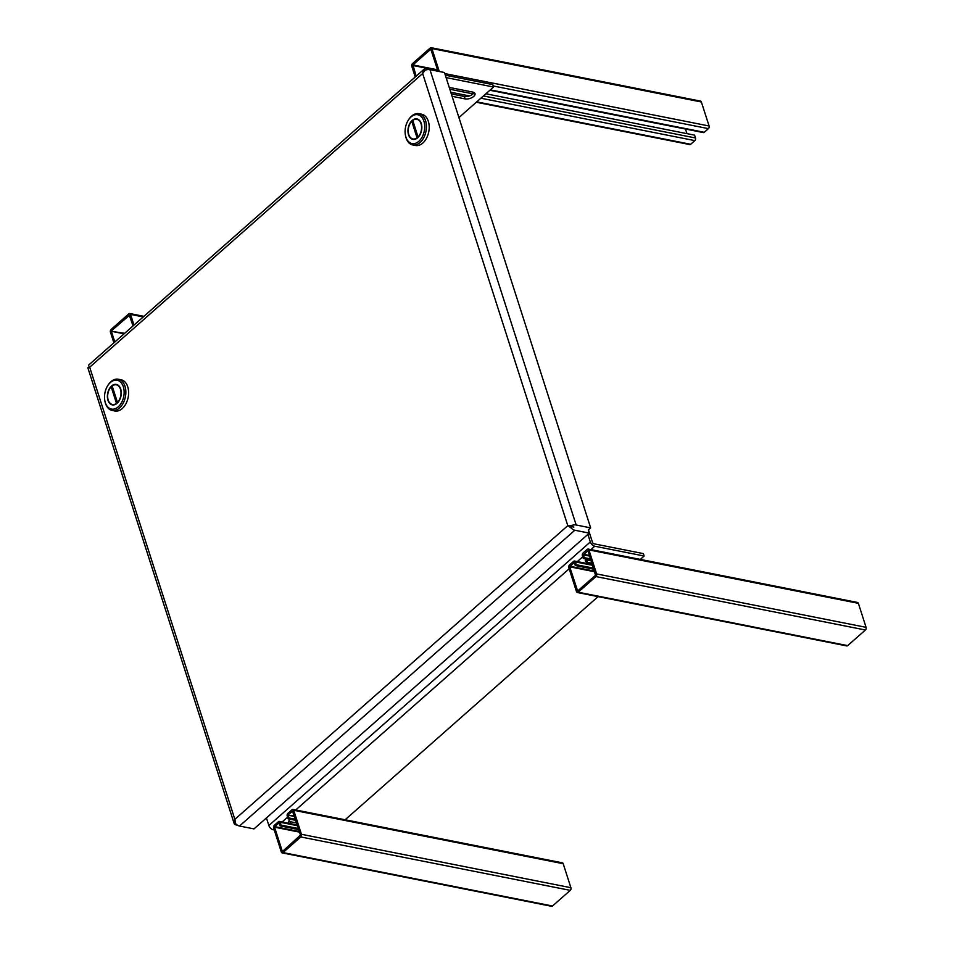<?xml version="1.0" encoding="UTF-8"?>
<svg xmlns="http://www.w3.org/2000/svg" width="954" height="954" viewBox="0 0 954 954"><rect width="100%" height="100%" fill="white"/><g stroke="black" fill="none" stroke-linecap="round" stroke-linejoin="round"><path stroke-width="1.43" d="M569.788 526.059L567.797 525.654L422.646 73.518L89.688 367.207L234.851 819.355L567.797 525.654L570.814 527.705L571.923 526.703L567.797 525.654L573.294 526.954M128.194 388.481L128.48 390.258M573.807 527.061L571.923 526.703M234.863 819.331L235.495 823.469A5.772 3.339 48.6 0 0 239.514 826.021L254.014 828.895L589.322 533.119L574.821 530.245A5.772 3.339 -131.4 0 1 570.814 527.705M424.78 70.584L423.779 69.749L422.634 73.518L425.162 70.202A5.772 2.85 162.2 0 1 429.956 69.654L444.469 72.54L590.657 527.872L588.308 529.935L589.322 533.119M571.923 526.691L571.351 525.535A5.772 2.85 -17.8 0 1 576.156 524.986L590.657 527.872M569.562 526L567.797 525.654L571.351 525.535M234.851 819.343L234.112 823.016L235.28 822.753M237.498 825.174L236.139 824.912A5.772 2.85 -17.8 0 1 234.171 823.552A5.772 2.85 -17.8 0 1 234.112 823.016M423.779 69.749A5.772 3.339 -131.4 0 1 424.303 69.01L88.996 364.774A5.772 3.339 48.6 0 0 88.46 365.513L89.688 367.207L87.923 367.684A5.772 2.85 162.2 0 0 87.983 368.22L234.171 823.552M441.237 71.896L426.593 68.545A5.772 3.339 -131.4 0 0 424.303 69.01M445.315 75.199L492.789 84.608L493.564 87.017L446.09 77.608M451.325 93.909L464.348 96.497A6.308 3.1 162.2 0 0 474.066 92.538M458.922 117.569L493.564 87.017M449.239 87.422L472.838 92.097A6.308 3.1 -17.8 0 1 474.985 93.575A6.308 3.1 -17.8 0 1 472.003 97.582A6.308 3.1 -17.8 0 1 465.123 98.906L452.101 96.318M408.336 120.121L408.694 119.56A15.92 10.363 101.2 0 1 418.901 113.705A15.92 10.363 101.2 0 1 425.556 120.729A15.92 10.363 101.2 0 1 423.743 137.698A15.92 10.363 101.2 0 1 412.712 144.936A15.92 10.363 101.2 0 1 406.07 137.913A15.92 10.363 101.2 0 1 405.51 135.635L405.39 134.979A14.704 9.576 101.2 0 1 408.336 120.121A14.704 9.576 101.2 0 1 423.91 121.206A14.704 9.576 101.2 0 1 418.818 141.323A14.704 9.576 101.2 0 1 405.903 137.078A14.704 9.576 101.2 0 1 405.39 134.979M412.712 144.936L415.479 145.485A15.92 10.363 -78.8 0 0 426.51 138.247A15.92 10.363 -78.8 0 0 428.322 121.277A15.92 10.363 -78.8 0 0 421.668 114.253L418.901 113.705M417.816 119.19A10.422 6.785 -78.8 0 0 416.826 119.31A10.017 6.523 101.2 0 1 421.036 123.734A10.017 6.523 101.2 0 1 418.055 136.982L418.412 137.054M421.286 123.519A10.422 6.785 -78.8 0 0 416.934 118.916A10.422 6.785 -78.8 0 0 409.719 123.662A10.422 6.785 -78.8 0 0 408.527 134.764A10.422 6.785 -78.8 0 0 412.879 139.367A10.422 6.785 -78.8 0 0 420.094 134.621A10.422 6.785 -78.8 0 0 421.286 123.519M418.055 136.982L412.748 120.431A10.017 6.523 101.2 0 1 416.85 119.31L418.663 119.667A10.017 6.523 -78.8 0 0 418.663 119.667M412.927 138.962A10.422 6.785 -78.8 0 0 413.797 139.451M417.494 137.936L417.065 137.853A10.017 6.523 101.2 0 1 412.963 138.974L414.763 139.332A10.017 6.523 -78.8 0 0 414.799 139.332M412.963 138.974A10.017 6.523 101.2 0 1 408.252 131.735A10.017 6.523 101.2 0 1 411.758 121.301L413.106 121.575M411.758 121.301L417.065 137.853M107.754 385.631L108.112 385.07A15.92 10.363 101.2 0 1 118.332 379.227A15.92 10.363 101.2 0 1 124.974 386.239A15.92 10.363 101.2 0 1 123.161 403.208A15.92 10.363 101.2 0 1 112.143 410.447A15.92 10.363 101.2 0 1 105.489 403.435A15.92 10.363 101.2 0 1 104.928 401.145L104.809 400.489A14.704 9.576 101.2 0 1 107.754 385.631A14.704 9.576 101.2 0 1 123.328 386.716A14.704 9.576 101.2 0 1 118.248 406.845A14.704 9.576 101.2 0 1 105.334 402.6A14.704 9.576 101.2 0 1 104.809 400.489M112.143 410.447L114.909 410.995A15.92 10.363 -78.8 0 0 125.928 403.757A15.92 10.363 -78.8 0 0 127.741 386.787A15.92 10.363 -78.8 0 0 121.098 379.775L118.332 379.227M117.247 384.7A10.422 6.785 -78.8 0 0 116.257 384.82A10.017 6.523 101.2 0 1 120.466 389.244A10.017 6.523 101.2 0 1 117.485 402.493L117.843 402.564M120.717 389.029A10.422 6.785 -78.8 0 0 116.364 384.438A10.422 6.785 -78.8 0 0 109.138 389.172A10.422 6.785 -78.8 0 0 107.957 400.286A10.422 6.785 -78.8 0 0 112.31 404.878A10.422 6.785 -78.8 0 0 119.524 400.143A10.422 6.785 -78.8 0 0 120.717 389.029M117.485 402.493L112.167 385.941A10.017 6.523 101.2 0 1 116.281 384.832L118.081 385.189A10.017 6.523 -78.8 0 1 118.117 385.189M112.357 404.484A10.422 6.785 -78.8 0 0 113.228 404.961M116.925 403.459L116.495 403.375A10.017 6.523 101.2 0 1 112.381 404.484L114.194 404.842A10.017 6.523 -78.8 0 0 114.218 404.854M112.381 404.484A10.017 6.523 101.2 0 1 107.683 397.258A10.017 6.523 101.2 0 1 111.177 386.823L112.536 387.085M111.177 386.823L116.495 403.375M570.23 890.368L552.497 906.002L283.04 852.578L300.76 836.944L570.23 890.368A1.944 1.264 101.2 0 0 570.897 887.709L301.44 834.285A1.944 1.264 101.2 0 1 300.76 836.944M283.04 852.578A1.944 1.264 101.2 0 1 282.145 852.876A1.944 1.264 101.2 0 1 281.335 852.017L273.619 828.012A1.944 1.264 101.2 0 1 274.299 825.365L278.437 821.704A1.944 1.264 101.2 0 1 279.331 821.418A1.944 1.264 101.2 0 1 280.142 822.265L281.048 825.079L280.106 825.914L279.033 822.92L274.704 826.629L299.341 831.518M294.5 816.457L288.156 815.205L289.05 818.007L288.12 818.842L287.214 816.028A1.944 1.264 101.2 0 1 287.881 813.38L292.019 809.719A1.944 1.264 101.2 0 1 292.914 809.421A1.944 1.264 101.2 0 1 293.725 810.28L301.44 834.285M288.156 815.205L294.309 815.837M292.771 811.055L288.287 814.644M292.437 810.995L300.498 835.12L282.67 851.266M299.544 832.138L274.561 827.19L282.265 851.195M282.145 852.876L551.603 906.3A1.944 1.264 -78.8 0 0 552.497 906.002M292.914 809.421L562.383 862.845A1.944 1.264 101.2 0 1 563.194 863.704L570.897 887.709M288.12 818.842L295.752 820.357M289.05 818.007L295.406 819.271M298.721 829.598L280.106 825.914M298.375 828.513L281.048 825.079M578.219 592.207L595.952 576.574L865.409 629.998L847.677 645.631L578.219 592.207A1.944 1.264 -78.8 0 1 577.325 592.506A1.944 1.264 -78.8 0 1 576.514 591.647L568.811 567.642A1.944 1.264 -78.8 0 1 569.478 564.983L573.616 561.334A1.944 1.264 -78.8 0 1 574.511 561.035A1.944 1.264 -78.8 0 1 575.322 561.894L592.661 565.328M865.409 629.998A1.944 1.264 -78.8 0 0 866.077 627.338L858.373 603.333A1.944 1.264 -78.8 0 0 857.563 602.475L588.105 549.051A1.944 1.264 -78.8 0 0 587.211 549.349L583.061 552.998A1.944 1.264 -78.8 0 0 582.393 555.657L583.299 558.472L590.943 559.986M577.325 592.506L846.782 645.93A1.944 1.264 -78.8 0 0 847.677 645.631M866.077 627.338L596.62 573.914A1.944 1.264 101.2 0 1 595.952 576.574M589.691 556.087L583.335 554.823L584.242 557.637L583.299 558.472M583.335 554.823L587.974 550.732L595.534 575.298L577.623 591.003L569.741 566.819L574.022 562.61L575.286 565.531L576.228 564.708L575.322 561.894M596.62 573.914L588.904 549.909A1.944 1.264 -78.8 0 0 588.105 549.051M593.555 568.143L576.228 564.708M593.901 569.228L575.286 565.531M584.242 557.637L590.586 558.901M439.126 71.037L431.912 48.559A1.944 1.264 -78.8 0 0 431.101 47.7A1.944 1.264 -78.8 0 0 430.206 47.998L412.474 63.632A1.944 1.264 101.2 0 0 411.806 66.291L415.24 77M476.296 102.245L689.79 144.579A1.944 1.264 -78.8 0 0 690.684 144.281L694.822 140.62A1.944 1.264 -78.8 0 0 695.49 137.972L694.595 135.158L485.896 93.778M489.879 90.26L703.372 132.582A1.944 1.264 -78.8 0 0 704.267 132.296L708.417 128.635A1.944 1.264 -78.8 0 0 709.084 125.988L701.369 101.983A1.944 1.264 -78.8 0 0 700.57 101.124L431.101 47.7M686.952 133.643L685.473 129.04M416.182 76.165L412.879 64.908L430.803 49.203L437.838 70.787M133.977 325.087L130.543 314.379A1.944 1.264 101.2 0 0 129.732 313.52A1.944 1.264 101.2 0 0 128.838 313.818L111.117 329.464A1.944 1.264 101.2 0 0 110.437 332.111L113.884 342.82M124.103 333.805L111.379 331.288L114.814 341.997M111.379 331.288L124.64 333.328M129.589 315.154L111.523 330.728M129.255 315.094L133.047 325.922M640.301 559.402L644.141 556.015L594.736 546.225A4.365 2.516 -131.4 0 1 590.323 541.955L268.861 825.52A4.365 2.516 48.6 0 0 273.261 829.777L274.251 829.968M344.477 820.345L598.098 596.62M591.969 563.194L587.473 562.311A6.308 3.1 -17.8 0 1 585.339 560.833A6.308 3.1 -17.8 0 1 585.756 558.961M289.134 823.362A6.308 3.1 -17.8 0 1 288.597 822.575A6.308 3.1 -17.8 0 1 290.421 819.295M587.891 534.383L590.323 541.955M644.141 556.015L643.366 553.606L593.96 543.804A1.455 0.835 -131.4 0 1 592.494 542.385L588.451 529.816M266.428 817.948L268.861 825.52M585.47 559.461A6.308 3.1 162.2 0 0 586.71 559.891L591.194 560.785M288.728 821.203A6.308 3.1 162.2 0 0 289.968 821.644L296.587 822.956M239.514 826.021L574.821 530.245M576.156 524.986L429.956 69.654M465.123 98.906L464.348 96.497M280.142 822.265L297.469 825.699M293.725 810.28L563.194 863.704M588.904 549.909L858.373 603.333M569.884 566.259L594.521 571.148M594.724 571.768L569.741 566.819M583.478 554.274L589.489 555.466M431.912 48.559L701.369 101.983M450.789 92.24L469.463 95.949M480.876 98.202L694.822 140.62M695.49 137.972L483.451 95.937M473.065 93.874L449.835 89.271M690.684 144.281L476.738 101.863M709.084 125.988L444.802 73.589M493.23 85.979L708.417 128.635M704.267 132.296L490.32 89.879M412.879 64.908L437.516 69.797M437.719 70.417L412.748 65.456M130.543 314.379L143.267 316.907M594.736 546.225L590.896 549.611M582.751 556.79L577.301 561.596M569.168 568.775L295.072 810.542M287.571 817.161L281.478 822.539M273.989 829.145L273.261 829.777M586.71 559.891L587.473 562.311M290.612 823.648L289.968 821.644M279.331 821.418L297.231 824.96M592.422 564.589L574.511 561.035M129.732 313.52L143.911 316.334"/></g></svg>
